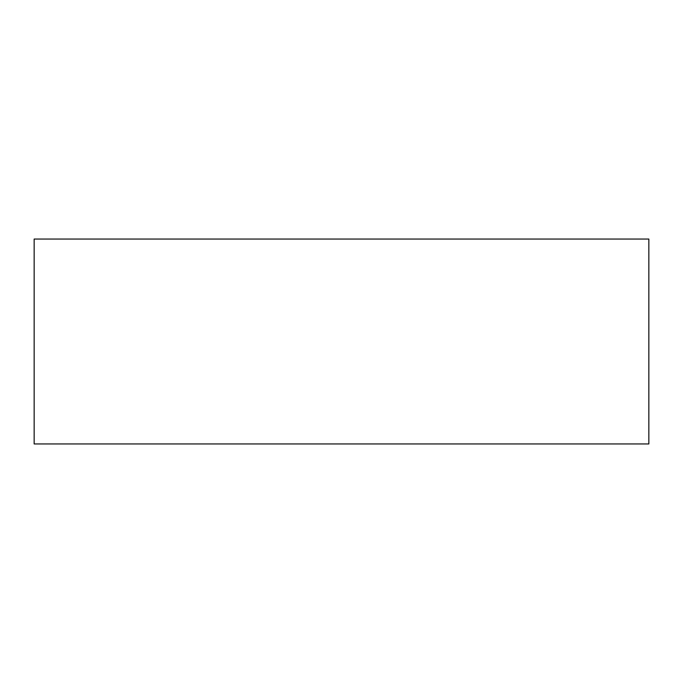 <?xml version="1.0" encoding="UTF-8"?>
<svg xmlns="http://www.w3.org/2000/svg" width="683" height="683" viewBox="0 0 683 683"><rect width="100%" height="100%" fill="white"/><g stroke="black" fill="none" stroke-linecap="round" stroke-linejoin="round"><path stroke-width="1.02" d="M34.15 443.95L648.85 443.95L648.85 239.05L34.15 239.05L34.15 443.95"/></g></svg>
